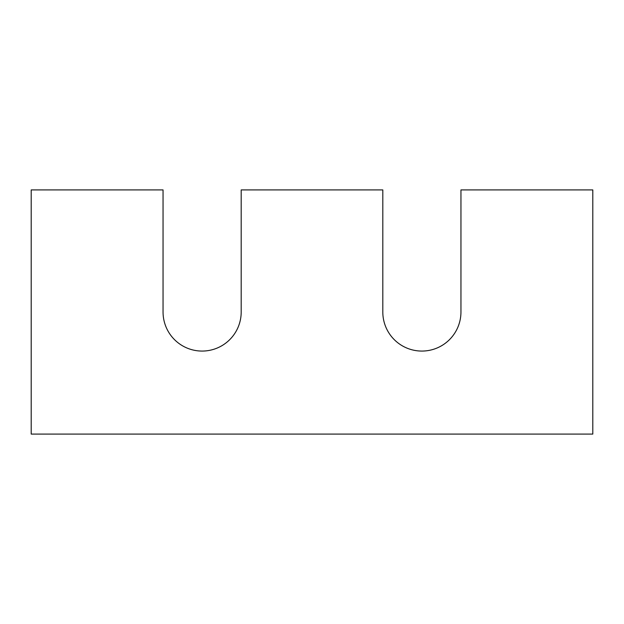 <?xml version="1.0" encoding="UTF-8"?>
<svg xmlns="http://www.w3.org/2000/svg" width="624" height="624" viewBox="0 0 624 624"><rect width="100%" height="100%" fill="white"/><g stroke="black" fill="none" stroke-linecap="round" stroke-linejoin="round"><path stroke-width="0.47" stroke-dasharray="3.12 2.34" d="M592.8 434.086L31.2 434.086L31.2 189.914L163.051 189.914L163.051 312A39.07 39.07 0 0 0 202.121 351.07A39.07 39.07 0 0 0 241.192 312L241.192 189.914L382.808 189.914L382.808 312A39.07 39.07 0 0 0 421.879 351.07A39.07 39.07 0 0 0 460.949 312L460.949 189.914L592.8 189.914L592.8 434.086"/><path stroke-width="0.94" d="M592.8 434.086L31.2 434.086L31.2 189.914L163.051 189.914L163.051 312A39.07 39.07 0 0 0 202.121 351.07A39.07 39.07 0 0 0 241.192 312L241.192 189.914L382.808 189.914L382.808 312A39.07 39.07 0 0 0 421.879 351.07A39.07 39.07 0 0 0 460.949 312L460.949 189.914L592.8 189.914L592.8 434.086"/></g></svg>

